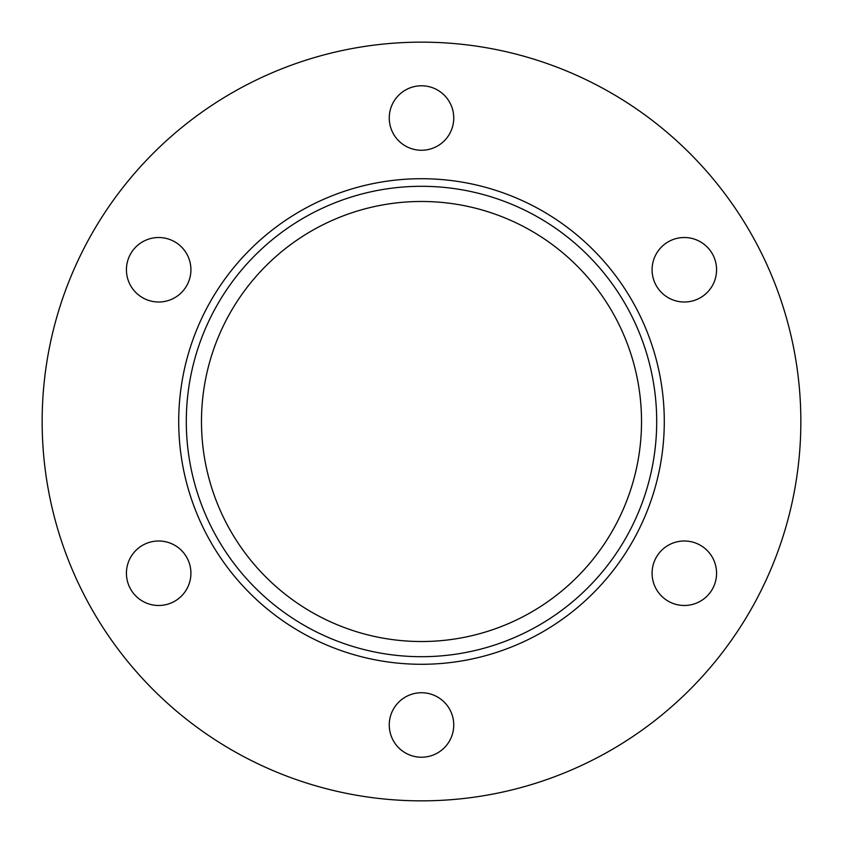 <?xml version="1.0" encoding="UTF-8"?>
<svg xmlns="http://www.w3.org/2000/svg" width="843" height="843" viewBox="0 0 843 843"><rect width="100%" height="100%" fill="white"/><g stroke="black" fill="none" stroke-linecap="round" stroke-linejoin="round"><path stroke-width="1.26" d="M656.697 421.5A235.197 235.197 0 0 0 421.5 186.303A235.197 235.197 0 0 0 186.303 421.5A235.197 235.197 0 0 0 421.5 656.697A235.197 235.197 0 0 0 656.697 421.5M178.716 421.5A242.784 242.784 0 0 1 421.5 178.716A242.784 242.784 0 0 1 664.284 421.5A242.784 242.784 0 0 1 421.5 664.284A242.784 242.784 0 0 1 178.716 421.5M389.255 118.02A32.245 32.245 0 0 0 421.5 150.265A32.245 32.245 0 0 0 453.745 118.02A32.245 32.245 0 0 0 421.5 85.775A32.245 32.245 0 0 0 389.255 118.02M652.082 269.76A32.245 32.245 0 0 0 684.326 302.005A32.245 32.245 0 0 0 716.571 269.76A32.245 32.245 0 0 0 684.326 237.515A32.245 32.245 0 0 0 652.082 269.76M652.082 573.24A32.245 32.245 0 0 0 684.326 605.485A32.245 32.245 0 0 0 716.571 573.24A32.245 32.245 0 0 0 684.326 540.995A32.245 32.245 0 0 0 652.082 573.24M389.255 724.98A32.245 32.245 0 0 0 421.5 757.225A32.245 32.245 0 0 0 453.745 724.98A32.245 32.245 0 0 0 421.5 692.735A32.245 32.245 0 0 0 389.255 724.98M126.429 573.24A32.245 32.245 0 0 0 158.674 605.485A32.245 32.245 0 0 0 190.918 573.24A32.245 32.245 0 0 0 158.674 540.995A32.245 32.245 0 0 0 126.429 573.24M126.429 269.76A32.245 32.245 0 0 0 158.674 302.005A32.245 32.245 0 0 0 190.918 269.76A32.245 32.245 0 0 0 158.674 237.515A32.245 32.245 0 0 0 126.429 269.76M201.477 421.5A220.023 220.023 0 0 0 421.5 641.523A220.023 220.023 0 0 0 641.523 421.5A220.023 220.023 0 0 0 421.5 201.477A220.023 220.023 0 0 0 201.477 421.5M800.85 421.5A379.35 379.35 0 0 0 421.5 42.15A379.35 379.35 0 0 0 42.15 421.5A379.35 379.35 0 0 0 421.5 800.85A379.35 379.35 0 0 0 800.85 421.5"/></g></svg>
